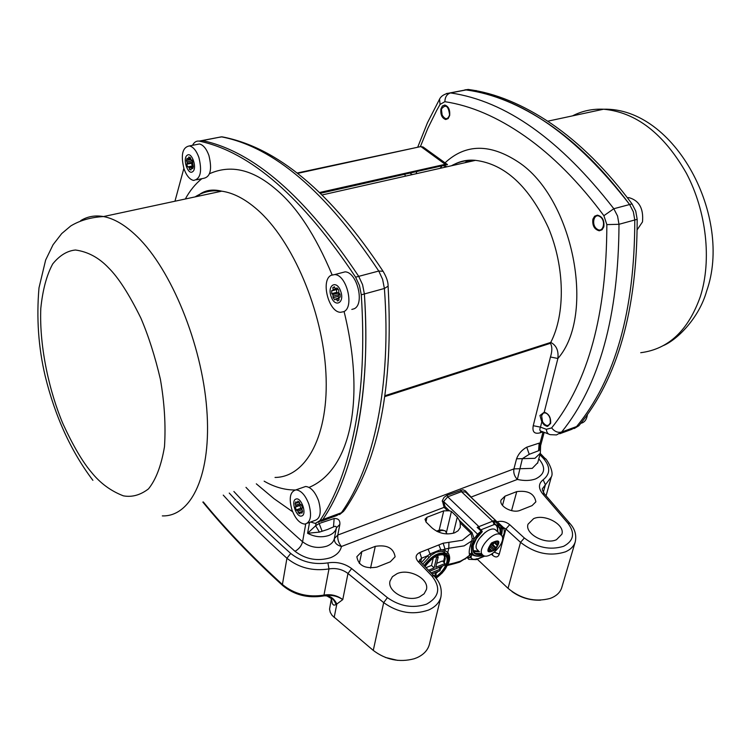 <?xml version="1.0" encoding="UTF-8"?>
<svg xmlns="http://www.w3.org/2000/svg" width="750" height="750" viewBox="0 0 750 750"><rect width="100%" height="100%" fill="white"/><g stroke="black" fill="none" stroke-linecap="round" stroke-linejoin="round"><path stroke-width="1.12" d="M327.647 529.444L319.444 532.106L307.594 533.278L315.637 525.769L319.125 523.5L334.153 518.513L333.488 526.912L327.647 529.444M540.431 448.809L539.053 450.562L529.228 454.312L522.375 458.653L517.359 479.438L471.094 497.072L465.375 490.847L462.966 489.759L447.113 495.234L444.084 497.344L442.35 500.597L444.103 507.356L341.447 546.487C336.497 545.128 334.144 542.466 334.369 538.519L336.403 527.869C336.366 526.191 335.4 525.872 333.488 526.912M501.834 533.916L502.228 529.669M442.228 501.244L443.616 501.544L445.059 506.588L449.419 510.788L443.719 510.853L427.013 517.247L425.025 519.253L426.112 522.122L431.944 527.859C438.834 533.559 446.409 535.209 454.678 532.8L458.053 530.794L460.284 527.512L460.219 522.9L459.319 520.322L472.003 532.537L474.216 538.837L477.591 534.188L478.172 534.675L471.806 546.216C470.531 554.616 474.15 557.559 482.672 555.056M501.347 535.181L502.134 529.884L500.484 525.75L500.512 525.028L501.056 525.684M471.394 546.225L471.534 553.462L469.322 553.809C468.872 551.147 469.697 546.844 471.788 540.891L472.219 538.716L471.028 533.325L462.347 540.262L448.922 542.325L448.8 548.25L464.147 545.859L471.788 540.891L473.297 541.031L471.394 546.225M481.903 530.934L477.141 527.344L494.053 520.641L494.587 523.744L493.809 523.866L494.053 520.641L498.019 524.381L499.969 524.625L501.281 526.022L502.331 529.528L501.806 534.028M447.656 564.581L454.547 562.931L453.712 563.841L447.244 565.509M446.85 566.091L446.728 566.353C445.125 570.075 441.553 574.05 436.003 578.269M493.734 523.05L496.744 525.328L498.019 524.381L498.15 525.141L496.631 525.544L497.391 525.712C500.503 526.95 501.525 529.894 500.466 534.525M481.969 554.203C474.778 555.797 471.806 552.966 473.053 545.709L476.306 538.594L482.25 531.356L481.097 531.122L477.141 527.344L480.075 529.153M495.084 524.278L493.809 523.866L493.734 524.728L494.887 524.438C497.063 525.656 497.869 528.019 497.288 531.506M424.941 566.531C433.612 552.459 450.909 550.434 447.562 562.491C445.95 568.209 441.994 573.328 435.675 577.856M449.662 115.556L448.153 118.575L445.716 119.531C442.003 118.163 440.4 114.666 440.897 109.031L442.378 106.003L444.806 105.019C448.556 106.35 450.169 109.856 449.662 115.556M444.928 162.928C465.525 143.719 489.984 143.419 518.297 162.019C573.113 197.756 596.156 314.916 557.888 358.491L544.237 412.181C548.859 413.728 550.997 417.459 550.641 423.366L547.678 426.328L546.797 426.291L544.078 424.875L541.819 421.856L540.497 427.144L546.328 429.291L551.644 427.922C588.281 382.003 606.684 314.231 606.844 224.606L603.891 215.7C578.775 181.931 552.422 155.409 524.85 136.144C497.559 117.094 470.897 105.609 444.862 101.691L440.062 104.409L436.716 110.362L427.8 128.381L420.384 146.625M592.894 219.15L594.619 216.216L597.384 215.147C602.391 216.497 604.538 220.388 603.816 226.838L602.062 229.772L599.278 230.803C594.309 229.416 592.181 225.525 592.894 219.15M544.237 412.181L539.944 415.5L541.819 421.856M556.462 539.709L561.872 534.206C565.256 524.672 544.763 513.497 533.597 518.653L528.028 524.203C524.494 533.634 545.25 545.062 556.462 539.709M419.55 596.859L424.106 593.812L426.412 589.566C429.497 579.009 409.256 568.106 397.097 573.638L392.428 576.684L390.056 580.997C386.831 591.469 407.362 602.616 419.55 596.859M502.266 528.881L503.756 528.263L503.353 527.484L505.922 528.975L520.538 542.344L508.041 588.337C520.941 598.959 534.919 602.344 549.984 598.481L552.038 597.675C557.166 595.322 560.419 591.938 561.778 587.512L575.241 541.903C576.694 535.069 574.913 528.919 569.897 523.462L567.984 523.266C575.269 533.128 573.816 540.806 563.616 546.3C550.003 550.425 536.916 547.659 524.344 537.994L509.7 524.663C505.884 521.663 501.741 520.688 497.259 521.728L503.353 527.484L502.097 528M454.547 562.931L460.35 561.216L465.188 558.581L469.584 555.291L469.322 553.809M331.378 598.659L329.55 609.169L330.253 612.347L332.1 615.413L373.266 650.409C385.856 659.888 399.525 662.663 414.253 658.744L417.122 657.638C423.806 654.544 427.903 650.062 429.441 644.203L440.934 596.878C442.2 588.6 439.856 581.606 433.903 575.887L431.85 575.944C441.094 587.616 439.341 597.009 426.591 604.134C413.016 608.625 399.947 606.459 387.403 597.638L351.647 568.575C344.681 563.428 336.769 561.525 327.9 562.884C313.641 564.975 301.247 561.834 290.719 553.453C268.003 533.203 247.519 513.075 229.256 493.069M444.206 562.706L445.228 558.684L443.663 554.709M444.216 167.409L446.166 166.378L443.081 165.722M319.744 192.459L445.219 164.306L446.016 163.725L445.191 163.125M385.069 395.672L550.753 342.422L550.425 343.303C552.281 346.519 552.3 351.084 550.462 356.991L557.888 358.491C558.722 350.644 556.341 345.291 550.753 342.422C565.481 313.894 564.862 267.047 548.438 227.859C529.219 186.497 504.9 163.997 475.472 160.35C466.772 159.872 458.756 161.681 451.397 165.787M537.759 462.666L532.247 468.375L513.928 468.891L516.553 458.803C518.456 453.797 521.859 449.925 526.753 447.188L539.156 443.119L540.028 443.194L540.619 445.594L544.172 432.375M548.559 434.006L541.491 431.325C539.691 431.044 539.353 429.647 540.497 427.144L533.241 425.7C532.134 431.869 534.394 434.25 540.019 432.863L542.812 431.85M546.328 429.291C546.647 432.525 548.016 434.316 550.434 434.672L556.509 434.925L561.638 432.037C599.428 385.219 618.553 315.975 618.994 224.297L617.559 216.047L613.819 208.725C560.128 139.566 505.697 100.969 450.534 92.925L446.419 93.534M217.744 137.541L221.728 136.894C273.909 147.103 326.259 191.822 378.769 271.041L382.594 279.3L384.394 288.478C391.622 385.472 373.847 466.978 341.372 512.747L336.741 515.559L321.178 521.269M192.525 145.322C194.166 142.153 196.369 140.747 199.134 141.113L221.409 136.838L202.434 140.597C253.425 151.322 305.522 196.575 358.716 276.356L362.578 284.7L364.378 293.953C371.231 391.931 353.85 474.281 322.772 519.562L318.263 522.356L322.772 519.562C338.503 496.425 350.212 465.469 357.891 426.694C365.419 387.544 367.584 343.294 364.378 293.953L362.578 284.7L358.716 276.356C305.522 196.575 253.425 151.322 202.434 140.597L199.453 141.169C250.369 151.931 302.428 197.269 355.613 277.181L359.475 285.534L361.284 294.806C364.509 344.203 362.381 388.5 354.9 427.678C347.25 466.491 335.578 497.475 319.894 520.622L315.338 523.416L310.566 522.038M520.284 510.291L532.059 505.622L535.866 501.834C534.356 493.612 527.981 490.209 516.75 491.616L504.984 496.172L501.038 500.053C498.787 506.353 512.625 513.759 520.284 510.291M603.891 215.7L613.819 208.725L629.625 204.525C576.572 135.806 522.066 97.613 466.097 89.934L461.7 90.675L466.097 89.934C492.853 93.516 520.472 104.925 548.934 124.172C577.481 143.737 604.378 170.531 629.625 204.525L633.347 211.791L634.781 219.984L633.347 211.791L629.625 204.525L632.034 203.897C606.778 169.941 579.881 143.194 551.334 123.647C522.863 104.438 495.244 93.047 468.469 89.484L464.869 89.869M551.644 427.922C554.597 431.588 557.934 432.956 561.638 432.037L576.6 426.553C615.356 379.519 634.753 310.659 634.781 219.984C634.753 310.659 615.356 379.519 576.6 426.553L571.425 429.45L578.878 425.719C617.672 378.703 637.106 309.909 637.172 219.328L635.747 211.144L632.034 203.897M539.053 450.562L540.028 443.194L543.056 431.944M316.078 523.322L315.637 525.769L319.444 532.106M361.884 551.531L356.859 556.706C358.35 565.538 365.016 569.016 376.847 567.141L390.281 561.816L395.119 556.772C393.6 548.016 386.981 544.538 375.281 546.347L361.884 551.531L359.353 563.466M447.113 495.234L447.731 496.828L443.616 501.544L477.591 534.188L481.097 531.122L481.444 531.816L478.172 534.675M466.566 492.047L466.388 492.844L465.403 492.047L461.428 491.672L447.731 496.828L478.781 526.509L479.822 528.909M467.7 494.212L500.512 525.028M412.303 174.609L411.094 173.916L412.416 174.581M496.969 521.803L470.803 497.137M472.003 532.537L471.028 533.325L460.219 522.9M449.419 510.788L451.425 511.453L457.284 517.087L459.319 520.322M447.084 533.962L445.144 530.737L439.181 530.166L436.584 531.178M420.478 561.872L419.456 560.194L421.594 558.197L427.547 555.806L430.041 553.922L428.119 549.188L419.766 552.506C415.613 554.663 415.012 557.653 417.984 561.45L431.85 575.944M424.012 565.566C431.831 555.562 439.2 551.55 446.109 553.528L443.1 551.569L443.006 549.619L448.8 548.25L447.797 552.431L444.619 550.191L440.756 549.628L441.028 551.287L436.088 552.206L431.081 555.272L430.041 553.922L440.756 549.628L438.834 544.922L428.119 549.188M508.041 588.337L477.281 559.191M446.803 554.006L447.797 552.431C450.272 556.078 450.262 560.062 447.75 564.366M473.297 541.031L474.216 538.837L472.219 538.716M323.466 595.969L324.497 595.791C331.209 594.637 337.303 595.913 342.759 599.616L335.841 604.772L333.825 605.166L332.297 603.75L331.284 598.519L326.747 595.866M431.081 555.272L422.672 564.169M421.303 562.734L427.547 555.806L428.747 557.325M443.1 551.569L441.028 551.287M502.266 536.737C504.3 534.731 504.797 531.9 503.756 528.263M491.419 554.203L492.544 555.253L492.534 553.509M511.988 591.581C520.566 597.666 530.072 600.534 540.497 600.178M397.575 660.356L385.406 657.459M465.188 558.581L459.872 562.003M473.241 555.131L469.762 554.597L471.788 553.978M482.766 555.141C480.422 556.519 477.347 556.613 473.541 555.431L471.928 554.1M464.85 559.237L469.584 555.291L470.963 557.447L467.166 557.522M203.278 501.928C225.591 529.172 251.972 556.697 282.413 584.484L282.806 585.647C294.216 594.947 307.641 598.406 323.072 596.025L323.972 595.097L328.978 568.922L327.9 562.884M332.297 603.75L331.416 598.706M334.163 617.494L336.825 604.05C333.938 598.209 329.831 595.453 324.497 595.791M448.922 542.325L443.137 543.216L444.947 548.841L444.6 552.103M460.819 490.087L461.428 491.672L492.544 521.053L493.725 523.266L494.419 523.275M485.072 532.463L479.147 538.762M446.897 566.006L448.819 558.094L446.109 553.528L448.819 558.094L446.728 566.353M324.15 595.847C329.644 595.528 333.637 598.434 336.141 604.584M482.016 531.872L481.444 531.816M494.7 523.922L494.109 524.184M331.359 600.459L331.5 598.847M434.972 573.291L436.191 572.288M439.781 568.575L441.3 566.512M444.478 557.559L443.428 561.938M428.503 570.253L434.072 567.984L436.509 557.672L438.225 556.978L435.778 567.281L445.022 563.522L442.481 560.991L436.716 563.325M433.294 557.962L431.531 565.425L426.019 567.666M432.075 573.975L439.941 570.759L440.334 569.128L438.769 567.553M431.053 572.916L440.334 569.128L442.528 566.016M438.225 556.978L437.053 555.806M429.525 571.322L444.628 565.163L445.022 563.522M434.072 567.984L431.531 565.425M436.509 557.672L435.45 556.613M434.597 576.619L435.787 576.131L436.172 574.509L434.616 572.934M433.594 575.569L436.172 574.509M478.228 550.566L476.878 549.263C472.331 542.991 488.85 525.403 495.309 529.631L496.706 530.953M482.016 554.25C477.488 547.987 494.053 530.344 500.494 534.544L501.928 535.95C506.278 542.362 489.769 559.791 483.356 555.544L482.016 554.25M494.203 542.681L492.928 544.678L491.859 544.528M490.847 544.922L489.713 547.463M495.291 549.759C486.966 554.006 485.681 551.766 491.428 543.028C499.763 538.819 501.047 541.059 495.291 549.759M497.053 544.228L496.866 545.222L497.559 545.634L493.547 550.247L491.484 551.222L491.391 550.247L490.584 550.181L489.347 551.034L488.644 549.825L489.862 547.603L489.15 547.181L490.519 544.997L495.253 541.584L495.347 542.559L497.391 541.781L498.084 543L497.053 544.228L494.541 541.819M493.725 542.222L496.866 545.222M496.2 547.819L492.928 544.678M497.053 542.016L498.084 543M495.075 548.072L491.616 544.744M494.081 548.981L490.322 545.372M493.547 550.247L490.284 547.116M494.569 541.809L495.347 542.559M491.391 550.247L489.666 548.587M490.584 550.181L489.347 548.981M489.862 547.603L489.234 547.003M303 487.397L305.625 486.478C310.791 487.003 315.113 491.756 318.572 500.738C321.684 512.25 320.344 518.869 314.55 520.575L307.453 523.172M291.891 509.719C288.75 498.15 290.109 491.531 295.959 489.862C301.106 490.397 305.409 495.178 308.878 504.206C312 515.766 310.688 522.394 304.922 524.1C299.7 523.594 295.35 518.803 291.891 509.719M302.166 508.2L300.825 508.266L299.878 505.481L300.656 504.947M301.716 515.962C296.4 518.072 290.456 500.475 295.997 499.059C301.303 496.809 307.35 514.641 301.716 515.962M301.781 508.594L302.597 511.472L301.847 513.263L300.863 512.278L300.15 512.503L299.962 513.862L298.275 512.85L297.947 511.181L296.231 509.906L295.294 507.112L295.95 506.428L295.134 503.559L295.875 501.769L296.85 502.744L297.562 502.509L297.75 501.141L299.447 502.144L299.775 503.822L301.491 505.097L302.447 507.9L301.781 508.594M300.863 512.278L302.559 511.669M300.15 512.503L302.569 511.631L300.178 512.503M298.275 512.85L302.522 511.322M297.947 511.181L301.847 509.784M297.178 510.075L302.025 508.341M299.203 501.928L297.562 502.509L299.203 501.928M296.231 509.906L300.825 508.266M297.497 502.519L296.85 502.744M295.294 507.112L299.878 505.481M295.95 506.428L300.469 504.816M299.363 502.059L295.134 503.559M295.884 505.097L299.756 503.719M340.941 272.944L345.084 271.856C357.141 271.978 365.025 304.491 354.056 308.803L351.825 309.422M343.725 311.681L340.538 312.3C328.584 312.319 320.428 280.097 331.181 275.278L334.697 274.575C346.706 274.725 354.637 307.387 343.725 311.681M340.716 291.347C344.981 303 334.856 308.166 331.106 296.391C326.85 284.906 336.853 279.469 340.716 291.347M335.231 288.394L336.188 288.788L336.938 287.841L338.644 290.034L338.934 293.184L340.041 294.103L340.144 297.141L339.066 297.15L338.981 300.131L337.387 300.956L336.544 299.353L335.587 298.959L334.838 299.887L333.15 297.694L332.859 294.572L331.762 293.663L331.659 290.634L332.719 290.625L333.15 289.5L332.803 287.644L334.387 286.8L335.231 288.394M337.519 288.431L336.188 288.788M334.584 287.166L332.803 287.644M336.066 288.722L333.15 289.5M338.1 289.181L332.719 290.625M339.066 297.15L340.172 296.85M338.916 297.638L338.072 296.363L339.056 294.553L338.531 293.044L336.684 292.331L331.762 293.663M336.684 292.331L336.562 289.594M338.531 293.044L332.859 294.572M339.056 294.553L333.384 296.091M337.387 300.956L338.203 300.731M338.072 296.363L333.15 297.694M336.544 299.353L338.719 298.762M335.587 298.959L338.719 298.106M196.35 144.581L199.434 143.981C203.278 144.9 206.447 148.725 208.912 155.475C212.269 169.359 210.469 176.991 203.503 178.359L196.566 179.794M198.9 157.463C202.266 171.403 200.494 179.062 193.575 180.422C189.675 179.522 186.487 175.659 184.003 168.825C180.609 154.903 182.419 147.263 189.431 145.912C193.266 146.841 196.416 150.694 198.9 157.463M192.956 165.862L192.366 165.966L191.456 163.266L192.741 162.169L192.656 161.287M187.116 155.325C191.747 151.209 197.606 168.45 192.656 171.675C188.006 175.65 182.241 158.625 187.116 155.325M187.275 163.266L186.478 160.444L187.078 158.278L187.978 159.009L188.597 158.541L188.728 157.003L190.256 157.537L191.306 160.181L192.15 160.05L193.312 166.566L192.694 168.731L191.794 167.981L191.175 168.459L191.044 169.978L189.516 169.434L189.178 167.737L188.475 166.8L187.631 166.922L186.713 164.222L187.275 163.266L192.741 162.169M186.478 160.444L190.884 159.572M192.478 160.791L187.191 161.85M191.456 163.266L186.713 164.222M187.978 159.009L190.453 158.522M192.366 165.966L187.631 166.922M188.597 158.541L190.378 158.184M192.966 165.891L188.475 166.8M193.266 166.912L189.178 167.737M191.119 169.106L189.516 169.434M193.088 167.719L191.794 167.981M580.856 423.3C584.513 422.503 586.697 419.606 587.419 414.609M550.322 422.691C548.428 426.703 545.85 426.422 542.587 421.847L541.584 415.678L543.3 413.109L545.156 412.828L547.181 413.803L548.962 415.856L550.144 418.575L550.322 422.691M637.275 229.631L642.497 221.897C643.688 208.528 639.15 200.438 628.866 197.625L627.394 197.709M600.037 216.684C606.384 220.566 603.3 233.616 597.131 229.125C590.859 225.253 593.85 212.269 600.037 216.684M174.956 201.225L183.863 168.394M292.659 511.791L274.219 498.834L256.322 483.834M574.266 428.531L578.878 425.719M478.762 91.256L474.909 90.506M441.45 109.556L441.619 108.806C445.819 103.941 448.472 105.975 449.587 114.928C447.703 119.841 445.219 119.887 442.144 115.069L441.45 109.556M416.644 171.656L416.241 173.719M538.566 459.684L539.381 459.525C546.066 467.859 544.828 474.309 535.669 478.884C530.391 480.806 524.288 480.984 517.359 479.438C514.416 476.325 513.272 472.809 513.928 468.891L337.809 535.041L339.853 524.409L336.403 527.869C335.616 531.253 333.103 533.784 328.866 535.453C321.759 537.741 314.672 537.019 307.594 533.278L309.544 522.403M537.609 463.219L540.319 453.188L534.938 458.316L516.553 458.803M524.344 537.994L520.538 542.344C534.881 553.547 549.844 556.716 565.425 551.841C570.619 549.562 573.891 546.244 575.241 541.903M233.887 491.484C252.066 511.322 272.438 531.272 295.022 551.325C305.766 559.406 317.597 561.544 330.525 557.719C336.675 555.216 340.322 551.475 341.447 546.487C338.578 543 337.359 539.184 337.809 535.041L334.369 538.519C333.581 541.922 331.078 544.462 326.85 546.141C318.009 548.775 309.919 547.322 302.578 541.772L305.728 523.978M223.256 495.113C242.053 516.019 263.278 537.056 286.931 558.244C298.809 567.816 312.825 571.369 328.978 568.922C336.084 567.806 342.413 569.325 347.981 573.478L383.691 602.625C398.025 612.844 412.95 615.319 428.484 610.059C435.272 607.05 439.416 602.653 440.934 596.878M373.266 650.409L383.691 602.625L387.403 597.638M497.025 525.928L497.484 526.134C499.837 527.494 500.616 530.081 499.828 533.916M481.341 553.594L475.284 553.359L473.738 551.962M479.475 551.775L473.512 551.587M478.828 551.147L473.109 550.603M497.438 526.116L497.944 532.134M425.006 566.597C432.113 557.325 438.712 553.5 444.788 555.122C446.906 556.434 447.581 558.834 446.794 562.322C445.069 568.153 441.188 573.131 435.169 577.266M440.034 168.347L442.059 165.947M445.228 558.684L444.628 555.047M468.591 160.247L465.122 162.684M424.031 147.684L421.359 146.888L445.219 164.306L447.319 164.85M550.425 343.303L384.938 396.553M420.122 146.719L297.666 173.362M297.206 173.006L420.666 146.606L423.038 146.962L447.478 164.588L320.569 193.256M550.462 356.991L533.241 425.7M339.853 524.409C340.191 520.312 338.287 518.353 334.153 518.513M468.469 89.484L450.534 92.925C446.944 94.059 445.05 96.975 444.862 101.691M606.844 224.606L618.994 224.297L637.172 219.328M440.062 104.409L439.547 99.234M540.984 431.25L540.019 432.863M322.116 531.225L319.125 523.5M526.753 447.188L529.228 454.312M539.156 443.119L538.584 450.75M388.078 285.919L388.097 286.172C393.581 385.556 379.078 460.2 344.578 510.084L341.372 512.747L319.894 520.622M383.634 272.166L383.072 271.284C386.541 277.144 388.219 282.103 388.097 286.172L384.394 288.478L361.284 294.806M226.078 137.644L222.056 136.838C276.994 147.216 330.666 192.028 383.072 271.284L378.769 271.041L355.613 277.181M539.906 454.716L543.45 458.447C550.547 466.772 550.444 473.878 543.15 479.784C538.462 483.469 538.247 488.091 542.522 493.641L567.984 523.266M539.381 459.525L538.781 458.888M445.059 506.588L444.103 507.356L447.516 510.647M443.137 543.216L438.834 544.922M492.544 555.253C495.759 557.831 498.009 557.456 499.284 554.138L505.922 528.975L509.7 524.663M570.319 523.95L544.425 493.866L542.522 493.641M544.847 494.353L544.425 493.866C542.456 490.566 541.856 488.756 542.625 488.447L545.4 484.763L543.15 479.784M543.328 492.272L545.4 484.763L551.316 476.934C554.681 471.394 545.653 457.5 545.175 458.588L543.45 458.447M545.597 459.037L540.253 453.431M511.547 510.656L516.75 491.616M504.984 496.172L502.5 505.416M295.022 551.325C298.988 549.019 301.5 545.831 302.578 541.772C281.859 523.547 262.987 505.416 245.981 487.359M370.547 568.088L375.281 546.347M453.384 533.241L457.284 517.087M427.013 517.247L425.944 521.944M443.719 510.853L439.181 530.166M351.647 568.575L347.981 573.478L342.759 599.616C337.266 595.444 331.012 593.934 323.972 595.097C307.987 597.619 294.131 594.084 282.413 584.484L286.931 558.244L290.719 553.453M434.334 576.337L420.038 561.422L417.984 561.45M420.694 562.097L421.594 558.197L419.766 552.506M500.372 524.906L466.434 492.909M405.562 176.128L404.625 174.366M446.447 532.331L451.425 511.453M480.825 529.866L493.734 524.728M498.15 525.141L500.484 525.75M499.284 554.138L494.306 552.197M484.031 555.834L476.231 559.622L468.825 559.341L467.306 557.653L471.028 557.578L471.628 554.812M477.084 558.694C474.047 559.837 472.022 559.472 471.028 557.578M436.059 578.334L442.284 572.888L447.028 565.734M424.566 566.138C432.45 552.712 450.703 550.538 448.612 558.459M435.516 573.834L438.178 571.481M470.587 160.153L467.213 162.216M442.866 529.931L438.028 531.872M441.178 529.781L437.072 531.422M541.584 415.678L541.659 414.872M197.925 196.294L199.584 194.588M91.472 472.312C82.716 462.103 73.284 446.072 63.159 424.228C49.997 393.45 39.188 348.047 40.791 308.484C42.666 289.959 46.641 275.109 52.716 263.925C59.644 255.422 67.228 250.781 75.487 250.013C87.956 251.747 99 257.719 108.637 267.919C118.322 277.453 129.066 294.169 140.859 318.075C148.5 335.934 155.016 356.325 160.388 379.256C164.494 403.022 165.862 425.503 164.484 446.7C161.306 465.572 155.963 479.634 148.481 488.888C140.363 495.103 131.991 497.419 123.384 495.844C110.794 490.988 100.153 483.141 91.472 472.312M80.691 220.631C87.459 216.441 95.062 215.081 103.491 216.562C114.253 218.559 125.503 225.244 137.222 236.634C171.263 269.578 201.825 344.147 206.756 408.9C211.875 473.794 191.625 516.881 162.328 515.897M275.034 477.45C306.394 477.216 329.306 434.897 325.903 372.778C322.688 310.781 292.538 240.262 257.222 209.559C245.053 198.938 233.231 192.816 221.756 191.175C211.912 189.863 203.025 191.775 195.113 196.894M209.512 173.728C230.7 164.297 252.787 169.453 275.766 189.206C296.634 206.531 315.422 235.087 332.119 274.866M344.1 311.578C366.169 401.503 349.762 470.456 309.075 487.406M294.994 489.994C284.625 490.003 274.341 487.069 264.141 481.172M185.325 198.994C189.853 190.688 195.356 183.928 201.844 178.706M640.725 352.706C668.522 349.153 688.425 330.347 700.425 296.288C711.863 260.166 706.519 211.491 686.419 173.287C663.694 133.566 636.066 112.209 603.534 109.219C592.397 108.722 582.056 110.944 572.512 115.875M459.488 562.163L454.041 563.775M497.484 526.134L496.988 525.928M473.559 551.672L475.284 553.359C473.691 553.941 473.006 551.334 473.241 545.522L476.428 538.556L482.091 531.909L481.969 530.962L479.241 528.356M451.95 165.656C459.216 161.269 467.053 159.497 475.472 160.35L322.294 194.916M417.694 147.244L427.453 122.775L439.266 99.722C440.831 96.066 444.469 93.778 450.188 92.888L468.113 89.447M343.8 511.153L339.553 514.594M571.425 429.45L559.809 433.716M540.319 453.188L540.619 445.594M466.388 492.844L467.747 494.259M411.094 173.916L410.138 173.119M551.316 476.934L546.084 495.797M282.534 585.394C251.85 557.353 225.281 529.584 202.838 502.078M476.606 559.472L484.959 556.031M468.516 160.247L464.972 162.722M495.309 529.631L500.494 534.544M305.625 486.478L295.959 489.862M345.084 271.856L334.697 274.575M199.434 143.981L189.431 145.912M627.581 197.963L628.866 197.625M197.137 196.463C203.362 190.472 211.575 188.709 221.756 191.175L103.491 216.562C90.825 217.275 79.922 220.406 70.772 225.947L61.734 233.559L53.053 244.744L45.638 260.053L38.991 287.887C36.375 318.103 38.447 347.475 45.178 376.022C55.106 416.559 71.006 451.322 92.888 480.319M211.706 193.331L208.134 194.1M547.706 121.2L603.534 109.219C675.056 107.269 733.022 217.172 706.613 291.141C699.291 317.438 677.906 339.366 663.506 345.525M475.519 90.619L476.119 90.506"/></g></svg>
